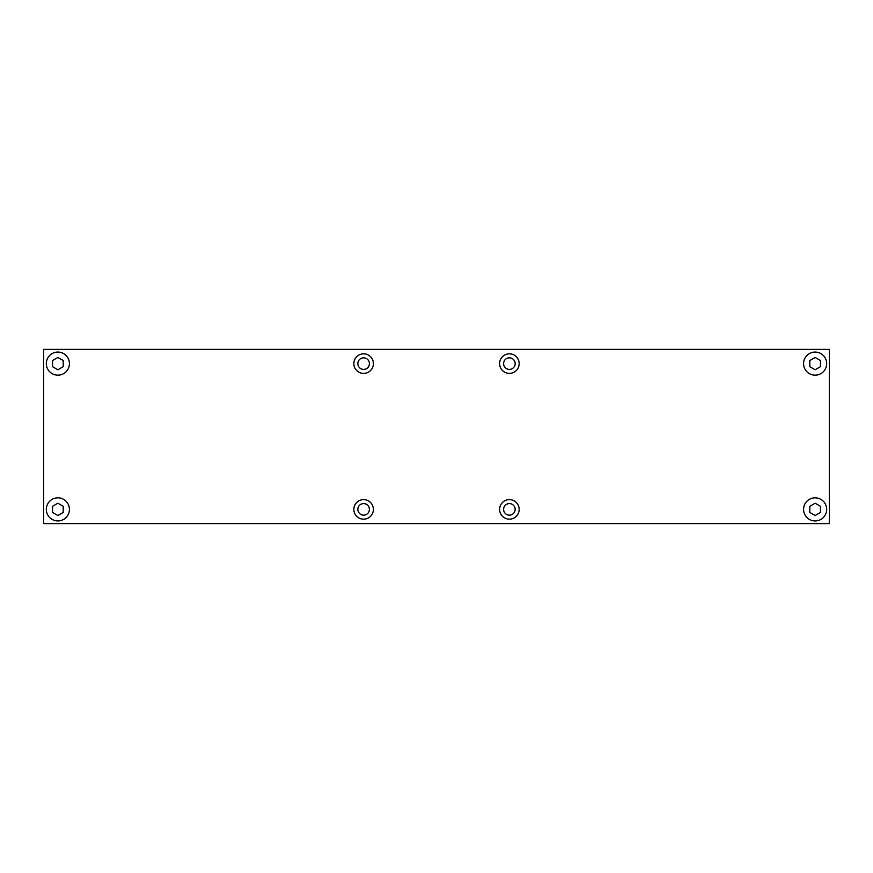 <?xml version="1.0" encoding="UTF-8"?>
<svg xmlns="http://www.w3.org/2000/svg" width="873" height="873" viewBox="0 0 873 873"><rect width="100%" height="100%" fill="white"/><g stroke="black" fill="none" stroke-linecap="round" stroke-linejoin="round"><path stroke-width="1.31" d="M43.65 523.604L43.65 349.396L829.35 349.396L829.35 523.604L43.65 523.604M357.843 509.385A5.773 5.773 0 0 0 363.615 515.157A5.773 5.773 0 0 0 369.399 509.385A5.773 5.773 0 0 0 363.615 503.601A5.773 5.773 0 0 0 357.843 509.385M69.425 509.385A11.556 11.556 0 0 0 52.096 499.378A11.556 11.556 0 0 0 52.096 519.391A11.556 11.556 0 0 0 69.425 509.385M63.205 512.462L63.205 506.307L57.869 503.219L52.533 506.307L52.533 512.462L57.869 515.539L63.205 512.462M69.425 363.615A11.556 11.556 0 0 1 52.096 373.622A11.556 11.556 0 0 1 52.096 353.609A11.556 11.556 0 0 1 69.425 363.615M63.205 360.538L63.205 366.693L57.869 369.781L52.533 366.693L52.533 360.538L57.869 357.461L63.205 360.538M353.838 509.385A9.778 9.778 0 0 1 368.504 500.916A9.778 9.778 0 0 1 368.504 517.853A9.778 9.778 0 0 1 353.838 509.385M519.162 509.385A9.778 9.778 0 0 0 504.496 500.916A9.778 9.778 0 0 0 504.496 517.853A9.778 9.778 0 0 0 519.162 509.385M353.838 363.615A9.778 9.778 0 0 0 368.504 372.084A9.778 9.778 0 0 0 368.504 355.147A9.778 9.778 0 0 0 353.838 363.615M519.162 363.615A9.778 9.778 0 0 1 504.496 372.084A9.778 9.778 0 0 1 504.496 355.147A9.778 9.778 0 0 1 519.162 363.615M803.575 363.615A11.556 11.556 0 0 0 820.904 373.622A11.556 11.556 0 0 0 820.904 353.609A11.556 11.556 0 0 0 803.575 363.615M809.795 360.538L809.795 366.693L815.131 369.781L820.467 366.693L820.467 360.538L815.131 357.461L809.795 360.538M503.601 509.385A5.773 5.773 0 0 1 512.265 504.376A5.773 5.773 0 0 1 512.265 514.383A5.773 5.773 0 0 1 503.601 509.385M369.399 363.615A5.773 5.773 0 0 1 363.615 369.399A5.773 5.773 0 0 1 357.843 363.615A5.773 5.773 0 0 1 363.615 357.843A5.773 5.773 0 0 1 369.399 363.615M503.601 363.615A5.773 5.773 0 0 0 512.265 368.624A5.773 5.773 0 0 0 512.265 358.617A5.773 5.773 0 0 0 503.601 363.615M809.795 506.307L815.131 503.219L820.467 506.307L820.467 512.462L815.131 515.539L809.795 512.462L809.795 506.307M803.575 509.385A11.556 11.556 0 0 1 820.904 499.378A11.556 11.556 0 0 1 820.904 519.391A11.556 11.556 0 0 1 803.575 509.385"/></g></svg>
